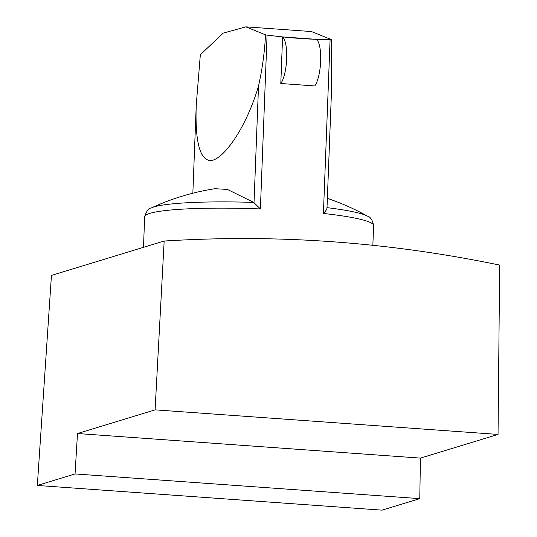 <?xml version="1.0" encoding="UTF-8"?>
<svg xmlns="http://www.w3.org/2000/svg" width="537" height="537" viewBox="0 0 537 537"><rect width="100%" height="100%" fill="white"/><g stroke="black" fill="none" stroke-linecap="round" stroke-linejoin="round"><path stroke-width="0.81" d="M498.041 434.426L420.437 458.108L419.773 498.638L382.049 510.15L37.335 485.455L51.445 275.414L164.161 241.019L172.451 240.563C279.213 234.508 385.546 242.127 491.442 263.419L499.665 265.056L498.041 434.426L155.099 409.859L77.496 433.534L75.052 473.943L37.335 485.455M164.161 241.019L155.099 409.859M420.437 458.108L77.496 433.534M419.773 498.638L75.052 473.943M280.797 83.504A24.83 7.283 -85.9 0 0 286.671 58.687A24.83 7.283 -85.9 0 0 282.583 36.905L280.797 83.504L314.783 85.94A24.83 7.283 -85.9 0 0 320.656 61.124A24.83 7.283 -85.9 0 0 316.568 39.342L282.583 36.905M143.486 247.329L144.661 216.794A114.562 12.297 2.2 0 1 260.391 208.933L267.07 35.08C289.933 38.053 310.943 39.557 330.094 39.59L331.302 39.557L331.477 91.243M200.335 54.734L223.244 33.099L245.886 26.85L265.513 34.845C264.627 52.196 262.291 69.253 258.512 86.014C245.993 128.638 223.137 160.107 210.491 160.597C199.717 159.878 194.971 141.352 196.247 105.017L200.335 54.734M245.886 26.85L311.44 31.549L331.302 39.557M372.853 245.308L373.611 225.587A114.562 12.297 2.2 0 0 341.545 215.78A114.562 12.297 2.2 0 0 323.415 213.451C325.711 211.182 326.899 209.329 326.993 207.893L331.53 90.25M260.391 208.933L253.706 202.402L227.386 189.42L214.941 188.709A238.032 238.032 0 0 0 151.468 207.879A110.468 11.854 2.2 0 1 253.706 202.402M267.07 35.08L265.513 34.845M323.415 213.451L330.094 39.59M254.028 202.664L258.512 86.014M196.273 104.111L192.85 193.213L196.247 105.017M327.02 207.658A110.468 11.854 2.2 0 1 338.854 209.249A110.468 11.854 2.2 0 1 367.503 216.176A238.032 238.032 0 0 0 327.375 198.375M151.468 207.879C148.527 208.322 146.259 211.289 144.661 216.794M367.503 216.176C370.402 216.841 372.443 219.982 373.611 225.587"/></g></svg>
